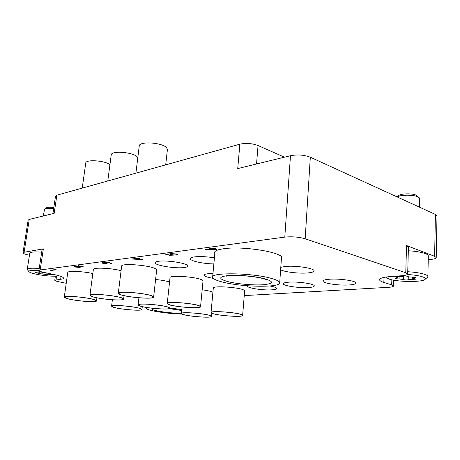 <?xml version="1.0" encoding="UTF-8"?>
<svg xmlns="http://www.w3.org/2000/svg" width="460" height="460" viewBox="0 0 460 460"><rect width="100%" height="100%" fill="white"/><g stroke="black" fill="none" stroke-linecap="round" stroke-linejoin="round"><path stroke-width="0.69" d="M281.37 259.21L281.865 258.181C284.125 252.586 243.432 245.743 223.945 248.699C217.885 249.533 214.734 250.815 214.498 252.546L214.814 253.638M329.343 279.237C325.249 279.559 323.121 280.169 322.972 281.054C322.385 283.268 338.928 285.712 349.105 284.958C353.441 284.659 355.712 284.044 355.919 283.107C356.684 280.916 339.434 278.375 329.343 279.237M288.667 282.175C285.24 282.446 283.458 282.952 283.331 283.699C282.727 285.769 299.155 288.23 308.556 287.529C312.196 287.276 314.099 286.758 314.272 285.97C315.054 283.923 297.982 281.37 288.667 282.175M247.733 285.781L247.543 286.114C246.922 288.035 263.241 290.507 271.94 289.84C275.022 289.633 276.638 289.19 276.776 288.523C276.684 287.667 274.413 286.821 269.974 285.976M280.623 269.796C284.59 272.044 299.138 273.734 307.659 272.952C311.73 272.596 313.864 271.917 314.059 270.923C314.973 268.335 295.711 265.316 285.275 266.466L280.795 267.3M214.423 257.853C206.879 256.628 200.284 256.3 194.637 256.864C191.837 257.226 190.371 257.807 190.25 258.606C189.687 260.86 203.101 263.821 213.86 263.913M158.752 261.257C156.44 261.556 155.233 262.033 155.123 262.689C154.273 265.293 174.765 268.738 183.799 267.582C186.329 267.3 187.657 266.811 187.783 266.11C188.905 263.563 167.636 259.957 158.752 261.257M212.963 273.562L208.127 273.729C205.493 273.987 204.131 274.447 204.021 275.097C204.263 276.259 207.345 277.351 213.267 278.375M23 252.804L28.14 220.127L29.267 219.414L24.115 252.252L23 252.804C23.057 253.437 24.662 254.121 27.807 254.851L29.446 255.219M52.906 213.653L55.516 196.138L56.862 195.184L54.159 213.348L29.267 219.414M66.228 283.285L59.075 281.825C56.269 281.238 54.832 280.703 54.774 280.226L60.674 279.26C62.491 279.053 63.451 278.702 63.543 278.208C63.474 277.127 60.231 275.891 53.826 274.488L43.746 272.36C40.589 271.676 38.979 271.049 38.91 270.486L42.078 249.492L43.355 248.86L24.115 252.252M384.025 277.403L383.841 282.423C381.012 281.537 379.592 280.635 379.575 279.709C379.839 278.15 383.755 277.07 391.316 276.471L401.752 275.736C405.519 275.448 407.491 274.885 407.675 274.051L405.76 272.728L305.175 238.78C298.833 236.969 292.037 236.411 284.792 237.107L290.484 155.716L237.728 168.578L239.867 144.181C246.014 142.87 252.074 143.324 258.048 145.538L284.452 157.188M290.484 155.716C297.574 154.382 304.181 154.882 310.316 157.205L305.175 238.78M428.243 259.676L430.18 259.509C434.016 259.147 436.028 258.503 436.218 257.583L434.614 256.3L435.419 214.446L310.316 157.205M435.419 214.446L437 215.993L436.218 257.583M434.614 256.3L406.542 245.536L408.44 247.06L407.675 274.051M244.248 295.602L388.343 287.327C391.644 287.115 393.369 286.672 393.524 285.999L391.684 284.849L391.851 279.801M383.841 282.423L391.684 284.849M43.355 248.86L40.175 269.968L284.792 237.107M40.175 269.968L38.91 270.486M56.862 195.184L239.867 144.181M53.032 270.635L50.479 270.261L56.229 269.773L51.738 270.359L53.032 270.635L51.928 270.33M56.229 269.773L55.47 269.606M50.479 270.261L55.482 269.543M74.56 266.282L81.926 266.708L78.47 265.725L84.335 267.047L75.382 266.449L76.141 267.018L80.166 267.467L75.543 267.082L74.083 266.472L81.46 266.604M76.141 267.018L79.407 267.231M75.089 266.541L76.153 266.95M84.335 267.047L78.47 265.725M77.901 265.799L78.476 265.656M74.094 266.443L74.572 266.214M79.402 267.294L80.166 267.467M102.344 262.723L104.633 262.804L104.19 262.464L104.754 262.24L109.796 262.7L111.36 263.379L110.906 263.632L109.152 262.781L105.599 262.418L105.259 262.568L107.019 263.229L102.89 263.011L107.508 263.948L103.345 263.534L101.907 262.913L104.42 262.706M103.954 263.453L106.731 263.695M102.908 262.982L103.966 263.385M107.019 263.229L105.271 262.533M109.796 262.7L111.354 263.344M104.754 262.24L109.808 262.631M104.201 262.436L104.759 262.171M101.919 262.884L102.356 262.654M106.726 263.764L107.508 263.948M142.393 259.584L131.934 259.032L136.631 258.411L135.591 258.152L136.292 258.054L138.92 258.106L139.731 258.313L138.144 258.52L142.393 259.584L138.339 258.491M140.116 259.279L137.436 258.612L134.481 258.997L140.116 259.279M131.934 259.032L136.442 258.365M135.591 258.152L139.731 258.313M134.889 258.945L139.742 259.187M165.755 254.334L169.642 255.053L172.132 254.92L169.539 253.949L170.533 253.564L176.45 254.058L177.732 254.731L177.042 255.076L175.605 254.144L171.327 253.788L170.689 254.029L171.844 254.593L174.242 255.07L169.504 255.317L165.767 254.259L169.648 254.972L171.816 254.857M174.242 255.07L171.844 254.593M170.7 253.995L171.85 254.512M176.232 254.863L176.6 254.616M176.45 254.058L177.732 254.69M170.533 253.564L176.456 253.977M169.55 253.908L170.539 253.483M212.307 249.97L205.453 249.458L211.37 249.694L209.116 248.733L210.145 248.314L215.723 248.791L216.947 249.492L215.855 249.935L212.307 249.97M211.393 249.366L215.705 249.423L214.78 248.894L211.025 248.544L210.398 248.814L211.393 249.366L215.7 249.383M205.453 249.458L210.945 249.596M209.122 248.693L210.151 248.227L215.728 248.71L216.947 249.446M210.41 248.774L211.399 249.285M386.009 277.041L386.262 277.633L389.166 279.099C397.733 282.083 422.665 282.336 425.086 279.358C425.868 278.547 425.034 277.708 422.585 276.851C419.054 275.707 413.994 274.925 407.405 274.505M407.744 271.722C415.144 272.193 420.819 273.079 424.77 274.378C426.84 275.103 427.88 275.833 427.88 276.563L427.369 277.38M397.158 196.937L398.739 195.615C400.689 193.482 412.315 193.189 416.156 195.207L419.025 197.541M419.422 207.126L419.635 198.617L419.169 197.673L417.944 196.88C413.569 194.597 400.551 194.672 397.21 196.96M415.386 278.938L413.523 278.277L415.553 277.587L415.202 277.345L412.2 277.046C409.906 277.064 408.388 276.851 407.635 276.414L407.313 276.253C405.363 275.856 403.874 275.856 402.845 276.241C402.247 276.621 400.792 276.724 398.486 276.54L395.33 276.805L397.63 277.731L395.732 278.386C396.06 278.737 397.164 278.915 399.044 278.927L403.512 279.542C405.156 280.054 406.715 280.117 408.192 279.72C408.796 279.352 410.239 279.255 412.528 279.438L415.736 279.174L415.386 278.938M427.88 276.563L428.323 255.996C428.323 255.162 427.294 254.351 425.241 253.552C421.32 252.132 415.685 251.206 408.33 250.769M38.922 270.595C31.901 270.152 28.572 270.503 28.934 271.647C29.658 272.475 32.206 273.355 36.576 274.281C44.833 276.04 56.58 276.776 58.593 275.649M27.433 269.738L27.261 269.295C27.836 268.22 31.82 267.95 39.215 268.473M44.66 208.966L46.397 207.799C47.598 207.144 50.071 207.069 53.814 207.569M53.636 208.748C49.059 208.138 46.04 208.23 44.586 209.018L43.286 215.999M44.373 272.492L38.709 271.808L39.008 272.096L35.351 272.245L38.801 273.533L49.174 274.844L48.898 274.58L52.584 274.43L49.111 273.493M41.676 252.155C34.322 251.654 30.348 252.022 29.75 253.253L27.261 269.295M182.091 314.094C172.799 313.806 163.731 312.858 154.893 311.247C149.23 310.138 146.337 309.137 146.222 308.252L147.303 307.579M169.878 307.97L181.798 309.591M270.952 278.294C276.805 279.904 279.72 281.434 279.697 282.883C280.082 287.828 241.862 287.097 222.807 282.118C216.102 280.439 212.71 278.777 212.629 277.133C211.174 272.257 252.011 272.866 270.952 278.294M94.955 299.96L96.157 300.696C98.009 302.887 72.645 300.759 66.108 298.178L64.676 297.034C65.412 295.268 89.66 297.614 94.955 299.96M82.225 188.117L85.744 163.07C85.583 159.24 104.483 160.436 109.94 164.617M65.814 298.16L64.273 297.143C63.606 295.096 89.591 297.471 95.249 299.978L96.514 300.892C96.939 302.887 72.214 300.685 65.814 298.16M64.273 297.143L67.752 272.51C67.43 270.635 83.018 271.256 92.822 273.55M140.829 308.781L141.634 309.31C143.393 311.362 118.3 309.327 112.924 306.992L111.952 306.107C112.568 304.434 136.551 306.653 140.829 308.781M112.648 306.975L111.579 306.205C110.9 304.278 136.551 306.527 141.116 308.798L141.968 309.482C142.41 311.362 117.909 309.258 112.648 306.975M122.222 298.183L123.251 298.873C125.292 301.346 98.009 299.138 91.615 296.332L90.361 295.159C91.212 293.175 117.185 295.636 122.222 298.183M107.778 180.998L111.216 154.957C111.027 150.368 133.296 152.076 137.35 156.975L137.816 157.561M91.304 296.315L89.936 295.297C89.217 292.991 117.133 295.475 122.538 298.201L123.631 299.098C124.068 301.346 97.549 299.052 91.304 296.315M89.936 295.297L93.368 269.474C92.949 267.254 111.216 268.019 121.084 270.681M168.855 307.522L169.498 307.999C171.43 310.293 144.446 308.188 139.311 305.659L138.5 304.773C139.213 302.898 164.91 305.216 168.855 307.522M139.012 305.641L138.103 304.888C137.373 302.737 164.927 305.078 169.159 307.539L169.855 308.194C170.309 310.293 144.032 308.108 139.012 305.641M155.595 279.513C161.42 280.082 166.071 280.905 169.556 281.98M210.801 315.916L211.186 316.238C213.02 318.366 186.311 316.336 182.275 314.059L181.763 313.392C182.367 311.627 207.811 313.835 210.801 315.916M181.987 314.042L181.401 313.49C180.659 311.489 207.886 313.72 211.094 315.94L211.525 316.405C211.985 318.372 185.932 316.273 181.987 314.042M202.176 289.8C207.466 290.513 211.042 291.329 212.911 292.255M152.392 296.217L153.22 296.844C155.492 299.644 125.959 297.367 119.795 294.296L118.749 293.101C119.738 290.846 147.712 293.434 152.392 296.217M135.907 173.155L139.23 146.056C139.018 140.881 163.03 142.531 166.779 147.976L167.405 149.649L165.692 164.858M119.468 294.273L118.289 293.267C117.513 290.657 147.689 293.244 152.731 296.234L153.629 297.103C154.077 299.65 125.465 297.263 119.468 294.273M118.289 293.267L121.647 266.133C120.963 262.838 150.868 265.311 155.785 268.973L156.653 270.055L153.629 297.103M199.686 306.13L200.169 306.532C202.308 309.114 173.104 306.947 168.314 304.198L167.676 303.312C168.504 301.202 196.184 303.629 199.686 306.13M167.998 304.175L167.256 303.456C166.462 301.035 196.236 303.468 200.008 306.147L200.548 306.757C201.02 309.12 172.661 306.86 167.998 304.175M167.256 303.456L170.01 277.76C169.291 274.706 198.818 277 202.498 280.301L203.015 281.06L200.548 306.757M242.006 315.002L242.265 315.244C244.277 317.618 215.401 315.531 211.79 313.065L211.422 312.421C212.117 310.448 239.528 312.754 242.006 315.002M211.485 313.047L211.036 312.541C210.231 310.304 239.637 312.616 242.316 315.019L242.627 315.433C243.098 317.63 214.998 315.457 211.485 313.047M211.036 312.541L213.29 288.144C212.554 285.315 241.724 287.465 244.335 290.45L244.628 290.973L242.627 315.433M405.76 272.728L406.542 245.536M258.048 145.538L256.542 163.99M61.076 276.466L60.674 279.26M56.568 276.08L56.034 279.772M403.615 276L403.512 279.542M399.119 276.598L399.044 278.927M396.324 276.506L396.301 277.196M414.707 277.225L414.69 277.88M412.591 277.041L412.528 279.438M408.279 276.696L408.192 279.72M46.19 272.878L45.937 274.603M42.343 272.159L42.05 274.114M37.007 272.199L36.926 272.717M51.1 273.976L51.025 274.493M181.418 313.312C173.943 313.272 166.221 312.541 158.251 311.115C152.363 309.919 150.5 308.982 152.662 308.298M169.355 308.591L180.717 310.218M264.88 278.777C274.143 281.692 273.66 283.682 263.425 284.728C253.667 285.436 237.601 284.044 228.183 281.692C218.368 278.921 218.253 276.891 227.827 275.597C237.527 274.695 255.415 276.224 264.88 278.777M55.367 276.161L54.774 280.226M393.714 280.174L393.524 285.999M386.262 277.633L385.727 277.087M397.67 276.483L397.63 277.731M413.551 277.081L413.523 278.277M425.086 279.358L427.541 277.23M28.934 271.647L27.364 269.646M39.324 271.693L39.077 273.361M39.071 271.699L39.008 272.096M49.059 273.481L48.898 274.58M146.222 308.252L146.314 307.418M169.268 308.62L181.706 310.506M279.697 282.883L281.52 257.082M266.547 279.674L263.54 278.685C258.342 277.34 251.764 276.374 243.811 275.787L230.862 275.609L225.998 276.207M212.629 277.133L215.01 251.528M96.514 300.892L96.916 297.81M111.579 306.205L112.378 299.805M141.968 309.482L142.301 306.63M123.631 299.098L124.05 295.653M138.103 304.888L138.931 297.815M169.855 308.194L170.2 304.963M181.401 313.49L182.062 307.016M211.525 316.405L211.818 313.22"/></g></svg>
